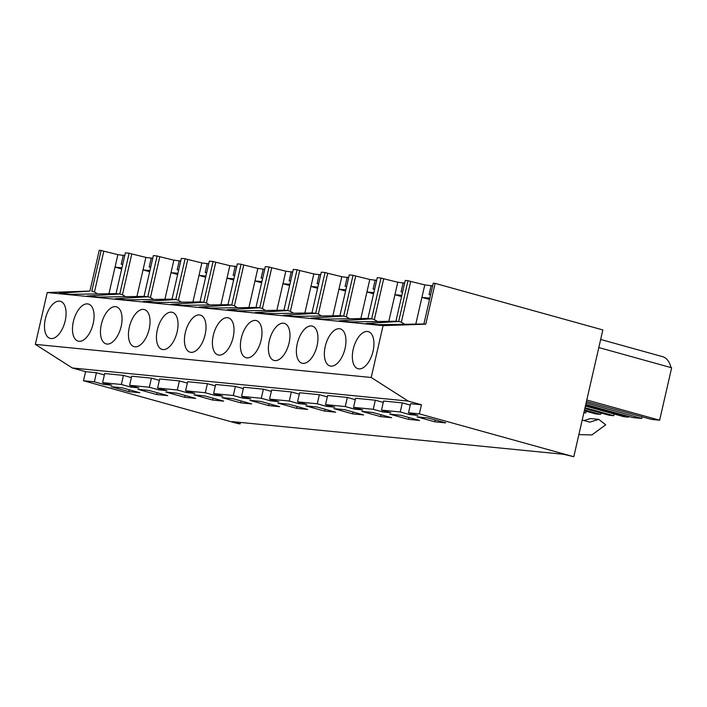 <?xml version="1.0" encoding="UTF-8"?>
<svg xmlns="http://www.w3.org/2000/svg" width="707" height="707" viewBox="0 0 707 707"><rect width="100%" height="100%" fill="white"/><g stroke="black" fill="none" stroke-linecap="round" stroke-linejoin="round"><path stroke-width="1.06" d="M421.443 404.757L419.357 413.851L573.801 456.731L602.841 329.939L435.123 283.374L425.782 324.168L383.079 325.635L371.21 377.485L408.16 401.072L421.443 404.757L410.59 403.688L408.505 412.782L417.793 415.363L409.53 414.549L409.848 413.162M419.357 413.851L408.505 412.782M573.801 456.731L563.541 454.283L232.09 421.611L240.15 423.847L237.941 423.626L83.497 380.746L94.358 381.824L103.646 384.396L103.964 383.008M400.242 411.969L381.506 410.122L383.592 401.028L402.318 402.875L400.242 411.969L409.53 414.549M381.506 410.122L390.803 412.702L382.54 411.889L382.858 410.502M373.243 409.309L353.518 407.365L355.603 398.271L375.329 400.215L373.243 409.309L382.54 411.889M353.518 407.365L362.815 409.945L354.552 409.132L354.87 407.736M345.255 406.552L325.529 404.607L327.615 395.513L347.34 397.458L345.255 406.552L354.552 409.132M325.529 404.607L334.826 407.188L326.563 406.375L326.881 404.978M317.266 403.794L297.541 401.85L299.627 392.756L319.352 394.7L317.266 403.794L326.563 406.375M297.541 401.85L306.838 404.431L298.575 403.617L298.893 402.221M289.278 401.037L269.553 399.093L271.638 389.999L291.364 391.943L289.278 401.037L298.575 403.617M269.553 399.093L278.85 401.673L270.587 400.851L270.905 399.464M261.29 398.271L241.564 396.327L243.65 387.233L263.375 389.177L261.29 398.271L270.587 400.851M241.564 396.327L250.861 398.907L242.598 398.094L242.916 396.707M233.301 395.513L213.576 393.569L215.662 384.475L235.387 386.42L233.301 395.513L242.598 398.094M213.576 393.569L222.873 396.15L214.61 395.337L214.928 393.949M205.313 392.756L185.588 390.812L187.673 381.718L207.398 383.662L205.313 392.756L214.61 395.337M185.588 390.812L194.885 393.392L186.621 392.579L186.94 391.183M177.324 389.999L157.599 388.055L159.685 378.961L179.41 380.905L177.324 389.999L186.621 392.579M157.599 388.055L166.896 390.635L158.633 389.822L158.951 388.426M149.336 387.242L129.611 385.297L131.696 376.204L151.422 378.148L149.336 387.242L158.633 389.822M129.611 385.297L138.908 387.878L130.645 387.065L130.963 385.668M121.348 384.484L102.621 382.637L104.698 373.543L123.433 375.39L121.348 384.484L130.645 387.065M102.621 382.637L111.909 385.218L103.646 384.396M417.006 416.874L434.708 421.787L445.728 422.874L428.027 417.961L417.006 416.874M372.819 412.481L361.798 411.394L380.605 416.609L391.625 417.696L372.819 412.481M333.81 408.628L352.616 413.851L363.637 414.938L344.83 409.715L333.81 408.628M316.842 406.958L305.822 405.871L324.628 411.094L335.648 412.181L316.842 406.958M232.877 398.686L221.857 397.599L240.672 402.822L251.683 403.909L232.877 398.686M279.672 406.666L260.865 401.443L249.845 400.356L268.651 405.579L279.672 406.666M296.64 408.337L307.66 409.424L288.854 404.201L277.833 403.114L296.64 408.337L297.073 406.481M148.912 390.405L137.892 389.318L156.707 394.541L167.718 395.628L148.912 390.405M419.613 420.462L400.807 415.239L389.787 414.152L408.593 419.375L419.613 420.462M195.706 398.386L176.9 393.163L165.88 392.076L184.695 397.299L195.706 398.386M128.824 391.634L111.123 386.72L122.143 387.807L139.845 392.721L128.824 391.634L129.248 389.778M204.889 395.929L193.868 394.842L212.683 400.065L223.695 401.143L204.889 395.929M408.16 401.072L72.308 367.967L85.582 371.652L83.497 380.746M104.38 374.931L96.435 372.73L85.582 371.652M123.433 375.39L131.378 377.591M151.422 378.148L159.367 380.348M179.41 380.905L187.355 383.114M207.398 383.662L215.343 385.872M235.387 386.42L243.332 388.629M263.375 389.177L271.32 391.386M291.364 391.943L299.308 394.144M319.352 394.7L327.297 396.901M347.34 397.458L355.285 399.667M375.329 400.215L383.274 402.424M402.318 402.875L410.263 405.084M240.468 422.433L240.15 423.847M96.435 372.73L94.358 381.824M101.136 250.455L103.814 251.197L94.473 291.982L91.795 291.249L101.136 250.455L99.263 250.269L89.922 291.063L47.228 292.53L35.35 344.38L72.308 367.967M434.708 421.787L435.132 419.931M380.605 416.609L381.029 414.762M352.616 413.851L353.04 411.995M324.628 411.094L325.052 409.238M240.672 402.822L241.096 400.966M268.651 405.579L269.084 403.724M156.707 394.541L157.131 392.685M408.593 419.375L409.017 417.519M184.695 397.299L185.119 395.443M212.683 400.065L213.107 398.209M129.125 253.212L131.802 253.954L122.452 294.748L119.783 294.006L129.125 253.212L125.378 252.841L116.036 293.635L70.232 294.333L59.238 293.246L89.922 291.063M152.739 258.338L145.889 257.401L131.802 253.954M157.113 255.969L159.791 256.712L150.441 297.506L147.772 296.763L157.113 255.969L153.366 255.598L144.025 296.392L98.22 297.09L87.226 296.012L119.783 294.006L116.036 293.635M180.727 261.095L173.878 260.158L159.791 256.712M185.101 258.727L187.779 259.469L178.429 300.263L175.76 299.521L185.101 258.727L181.354 258.355L172.013 299.149L126.208 299.848L115.214 298.769L147.772 296.763L144.025 296.392M208.715 263.852L201.866 262.916L187.779 259.469M213.09 261.484L215.768 262.226L206.417 303.02L203.749 302.278L213.09 261.484L209.343 261.113L200.001 301.907L154.197 302.614L143.203 301.527L175.76 299.521L172.013 299.149M236.704 266.61L229.855 265.673L215.768 262.226M241.078 264.241L243.756 264.984L234.406 305.778L231.737 305.035L241.078 264.241L237.331 263.879L227.99 304.673L182.185 305.371L171.191 304.284L203.749 302.278L200.001 301.907M264.692 269.367L257.843 268.43L243.756 264.984M269.067 267.007L271.744 267.741L262.394 308.535L259.725 307.792L269.067 267.007L265.319 266.636L255.978 307.43L210.173 308.128L199.18 307.041L231.737 305.035L227.99 304.673M292.68 272.133L285.831 271.188L271.744 267.741M297.055 269.765L299.724 270.507L290.383 311.301L287.714 310.559L297.055 269.765L293.308 269.394L283.967 310.187L238.162 310.886L227.168 309.799L259.725 307.792L255.978 307.43M320.669 274.89L313.82 273.954L299.724 270.507M325.043 272.522L327.712 273.264L318.371 314.058L315.702 313.316L325.043 272.522L321.296 272.151L311.955 312.945L266.15 313.643L255.156 312.565L287.714 310.559L283.967 310.187M348.657 277.648L341.808 276.711L327.712 273.264M353.032 275.279L355.701 276.022L346.359 316.816L343.69 316.073L353.032 275.279L349.285 274.908L339.943 315.702L294.139 316.4L283.145 315.322L315.702 313.316L311.955 312.945M376.645 280.405L369.796 279.468L355.701 276.022M381.02 278.037L383.689 278.779L374.348 319.573L371.679 318.83L381.02 278.037L377.273 277.665L367.932 318.459L322.127 319.166L311.133 318.079L343.69 316.073L339.943 315.702M404.634 283.162L397.785 282.226L383.689 278.779M408.019 280.697L410.687 281.439L401.346 322.233L398.668 321.491L408.019 280.697L405.261 280.432L395.92 321.225L350.115 321.924L339.121 320.837L371.679 318.83L367.932 318.459M432.622 285.92L424.783 284.886L410.687 281.439M435.123 283.374L433.25 283.189L423.908 323.983L378.104 324.681L366.111 323.497L398.668 321.491L395.92 321.225M124.75 255.581L117.901 254.635L103.814 251.197M425.782 324.168L423.908 323.983M383.079 325.635L47.228 292.53M371.21 377.485L35.35 344.38M367.437 331.477A19.248 9.854 105.5 0 1 368.303 331.636A19.248 9.854 105.5 0 1 372.863 351.989A19.248 9.854 105.5 0 1 358.864 368.895A19.248 9.854 105.5 0 1 357.998 368.727A19.248 9.854 105.5 0 1 353.429 348.374A19.248 9.854 105.5 0 1 367.437 331.477M171.518 312.167A19.248 9.854 105.5 0 1 172.384 312.326A19.248 9.854 105.5 0 1 176.953 332.679A19.248 9.854 105.5 0 1 162.946 349.576A19.248 9.854 105.5 0 1 162.08 349.417A19.248 9.854 105.5 0 1 157.52 329.064A19.248 9.854 105.5 0 1 171.518 312.167M143.53 309.401A19.248 9.854 105.5 0 1 144.396 309.569A19.248 9.854 105.5 0 1 148.965 329.922A19.248 9.854 105.5 0 1 134.957 346.819A19.248 9.854 105.5 0 1 134.1 346.66A19.248 9.854 105.5 0 1 129.531 326.307A19.248 9.854 105.5 0 1 143.53 309.401M311.46 325.954A19.248 9.854 105.5 0 1 312.326 326.121A19.248 9.854 105.5 0 1 316.886 346.474A19.248 9.854 105.5 0 1 302.888 363.371A19.248 9.854 105.5 0 1 302.022 363.212A19.248 9.854 105.5 0 1 297.453 342.86A19.248 9.854 105.5 0 1 311.46 325.954M330.876 366.129A19.248 9.854 105.5 0 1 330.01 365.97A19.248 9.854 105.5 0 1 325.441 345.617A19.248 9.854 105.5 0 1 339.448 328.72A19.248 9.854 105.5 0 1 340.314 328.879A19.248 9.854 105.5 0 1 344.875 349.231A19.248 9.854 105.5 0 1 330.876 366.129M255.483 320.439A19.248 9.854 105.5 0 1 256.349 320.598A19.248 9.854 105.5 0 1 260.91 340.96A19.248 9.854 105.5 0 1 246.911 357.857A19.248 9.854 105.5 0 1 246.045 357.698A19.248 9.854 105.5 0 1 241.485 337.336A19.248 9.854 105.5 0 1 255.483 320.439M283.472 323.196A19.248 9.854 105.5 0 1 284.338 323.355A19.248 9.854 105.5 0 1 288.898 343.717A19.248 9.854 105.5 0 1 274.899 360.614A19.248 9.854 105.5 0 1 274.033 360.455A19.248 9.854 105.5 0 1 269.473 340.094A19.248 9.854 105.5 0 1 283.472 323.196M218.923 355.1A19.248 9.854 105.5 0 1 218.056 354.941A19.248 9.854 105.5 0 1 213.496 334.579A19.248 9.854 105.5 0 1 227.495 317.682A19.248 9.854 105.5 0 1 228.361 317.841A19.248 9.854 105.5 0 1 232.93 338.202A19.248 9.854 105.5 0 1 218.923 355.1M78.981 341.304A19.248 9.854 105.5 0 1 78.124 341.145A19.248 9.854 105.5 0 1 73.555 320.784A19.248 9.854 105.5 0 1 87.553 303.886A19.248 9.854 105.5 0 1 88.419 304.045A19.248 9.854 105.5 0 1 92.988 324.407A19.248 9.854 105.5 0 1 78.981 341.304M106.969 344.062A19.248 9.854 105.5 0 1 106.112 343.902A19.248 9.854 105.5 0 1 101.543 323.55A19.248 9.854 105.5 0 1 115.541 306.644A19.248 9.854 105.5 0 1 116.408 306.811A19.248 9.854 105.5 0 1 120.977 327.164A19.248 9.854 105.5 0 1 106.969 344.062M190.934 352.342A19.248 9.854 105.5 0 1 190.068 352.174A19.248 9.854 105.5 0 1 185.508 331.822A19.248 9.854 105.5 0 1 199.507 314.924A19.248 9.854 105.5 0 1 200.373 315.083A19.248 9.854 105.5 0 1 204.942 335.436A19.248 9.854 105.5 0 1 190.934 352.342M59.565 301.129A19.248 9.854 105.5 0 1 60.431 301.288A19.248 9.854 105.5 0 1 65 321.65A19.248 9.854 105.5 0 1 50.992 338.547A19.248 9.854 105.5 0 1 50.135 338.388A19.248 9.854 105.5 0 1 45.566 318.026A19.248 9.854 105.5 0 1 59.565 301.129M598.802 347.552L671.65 367.773L659.64 420.214L586.792 399.994M600.658 339.466L662.539 356.646A32.593 16.685 105.5 0 1 671.04 367.605M584.336 410.749L595.754 413.922L600.49 414.39L584.512 409.954M583.876 412.747L585.785 412.941L583.947 412.428M600.49 414.39L601.303 413.082M614.153 414.019L613.773 415.698L609.045 415.23L584.848 408.513M585.414 406.039L623.742 416.679L628.479 417.148L585.59 405.244M613.773 415.698L585.025 407.718M628.479 417.148L628.885 416.494M642.142 416.777L641.762 418.456L632.756 417.572L585.758 404.519M659.64 420.214L651.73 419.437L586.439 401.549M641.762 418.456L586.103 403.008M582.206 420.038L589.797 422.15L598.776 419.375L590.513 418.562L584.053 420.55M598.776 419.375L605.705 424.792L591.874 434.946L578.874 434.602M145.889 257.401L136.937 296.498M122.452 294.748L125.616 296.675M149.672 271.735L143.026 269.888L149.937 270.569M150.715 267.175L149.195 267.025L151.28 257.931M173.878 260.158L164.925 299.255M150.441 297.506L153.605 299.432M177.66 274.493L171.014 272.646L177.925 273.326M178.703 269.933L177.183 269.782L179.269 260.689M201.866 262.916L192.914 302.022M178.429 300.263L181.593 302.189M205.649 277.25L199.003 275.403L205.914 276.084M206.691 272.69L205.171 272.54L207.248 263.446M229.855 265.673L220.902 304.779M206.417 303.02L209.581 304.947M233.637 280.007L226.991 278.16L233.902 278.85M234.68 275.447L233.16 275.297L235.237 266.203M257.843 268.43L248.891 307.536M234.406 305.778L237.57 307.713M261.625 282.765L254.98 280.926L261.89 281.607M262.668 278.204L261.148 278.054L263.225 268.96M285.831 271.188L276.879 310.293M262.394 308.535L265.558 310.47M289.614 285.522L282.968 283.684L289.879 284.364M290.657 280.971L289.136 280.82L291.213 271.718M313.82 273.954L304.867 313.051M290.383 311.301L293.546 313.228M317.602 288.288L310.956 286.441L317.867 287.122M318.645 283.728L317.125 283.578L319.202 274.484M341.808 276.711L332.847 315.808M318.371 314.058L321.535 315.985M345.59 291.045L338.945 289.198L345.856 289.879M346.633 286.485L345.113 286.335L347.19 277.241M369.796 279.468L360.835 318.574M346.359 316.816L349.523 318.742M373.579 293.803L366.933 291.956L373.844 292.636M374.622 289.243L373.102 289.092L375.178 279.999M397.785 282.226L388.823 321.332M374.348 319.573L377.511 321.499M401.567 296.56L394.921 294.713L401.832 295.393M402.61 292L401.09 291.85L403.167 282.756M424.783 284.886L415.796 324.106M401.346 322.233L404.687 324.274M429.511 299.485L421.92 297.382L429.821 298.16M430.598 294.757L429.069 294.607L431.155 285.513M117.901 254.635L108.949 293.741M94.473 291.982L97.628 293.918M121.684 268.978L115.038 267.131L121.949 267.812M122.726 264.418L121.206 264.268L123.292 255.174M586.174 411.262L585.785 412.941"/></g></svg>
